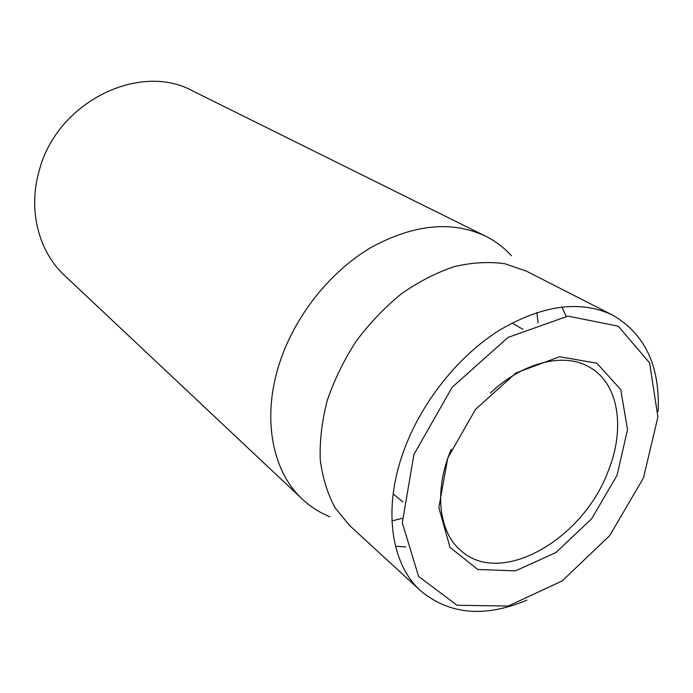<?xml version="1.0" encoding="UTF-8"?>
<svg xmlns="http://www.w3.org/2000/svg" width="693" height="693" viewBox="0 0 693 693"><rect width="100%" height="100%" fill="white"/><g stroke="black" fill="none" stroke-linecap="round" stroke-linejoin="round"><path stroke-width="1.04" d="M485.498 236.131L192.853 91.026C139.726 61.504 56.661 102.062 39.18 170.85C27.763 210.152 38.704 251.654 64.588 275.502L302.503 499.306C271.786 471.24 261.322 416.415 280.232 361.044C295.798 314.813 330.466 271.517 370.686 247.696C413.461 224.246 451.732 220.391 485.498 236.131C495.408 241.086 504.045 247.609 511.399 255.7M490.349 393.078C523.111 361.902 564.319 352.148 589.44 367.134C619.014 383.532 625.597 428.924 607.934 471.768C582.778 539.293 501.541 586.599 461.503 551.134C438.704 532.796 433.506 490.783 451.316 449.211M617.056 475.251L627.529 429.556L620.729 389.579L596.881 363.21L559.589 356.73L515.964 372.938L475.554 409.329L447.773 457.978L438.842 507.648L450 547.366L477.728 569.473L515.531 570.85L555.881 552.572L591.709 518.685L617.056 475.251M413.903 454.521L452.139 387.274L508.064 337.404L567.948 316.112L618.26 326.195L649.618 362.881L657.908 416.978L643.459 477.945L609.693 535.62L562.179 580.907L508.29 606.029L457.051 605.266L418.581 576.411L402.295 522.773L413.903 454.521M658.133 411.356C660.1 365.991 644.932 333.922 612.647 315.142C580.474 299.783 542.593 304.894 499.021 330.474C457.978 356.393 421.379 402.425 403.846 450.597C382.432 508.636 390.973 564.457 420.842 590.99C449.688 614.717 485.031 617.766 526.871 600.129M566.086 316.294L561.867 306.947M612.647 315.142L526.489 271.18L504.842 263.73C488.903 261.495 472.054 262.465 454.279 266.632C436.304 272.661 418.667 281.73 401.36 293.832C384.632 307.501 369.534 323.336 356.072 341.346C343.875 360.239 334.286 379.903 327.295 400.346C321.985 420.781 319.629 440.479 320.227 459.424C322.514 477.538 327.468 493.667 335.109 507.83L349.636 525.537L420.842 590.99M395.486 546.24L405.717 546.942M536.91 312.439L538.037 322.938M402.174 518.338L391.935 520.937M329.868 516.77C319.724 512.69 310.603 506.869 302.503 499.306M522.946 329.279L511.945 323.016M402.867 501.983L393.165 493.849"/></g></svg>
